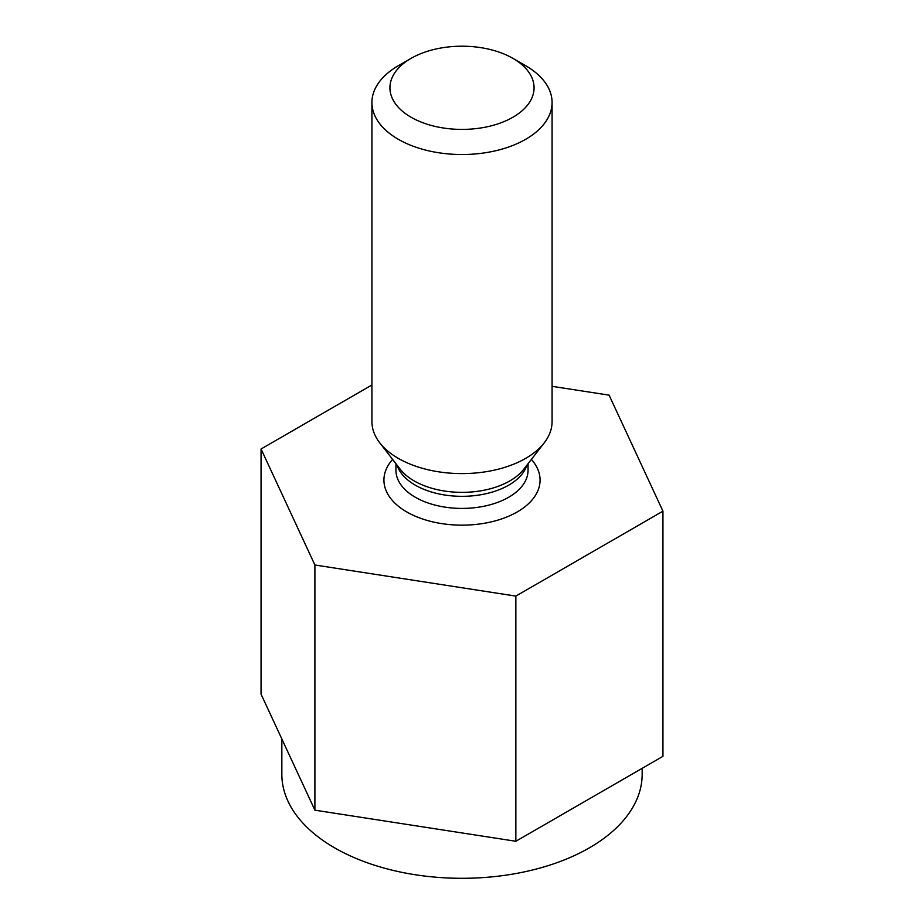 <?xml version="1.0" encoding="UTF-8"?>
<svg xmlns="http://www.w3.org/2000/svg" width="924" height="924" viewBox="0 0 924 924"><rect width="100%" height="100%" fill="white"/><g stroke="black" fill="none" stroke-linecap="round" stroke-linejoin="round"><path stroke-width="1.39" d="M371.922 384.985L261.053 448.995L261.053 694.167L314.899 810.175L515.846 841.267L662.947 756.34L662.947 511.168L609.101 395.149L552.078 386.336M281.843 738.946L281.843 774.289A180.157 104.019 0 0 0 334.603 847.839A180.157 104.019 0 0 0 530.942 870.385A180.157 104.019 0 0 0 642.157 774.289L642.157 768.341M314.899 810.175L314.899 565.003L515.846 596.096L662.947 511.168M261.053 448.995L314.899 565.003M525.698 65.743L512.959 58.385A72.06 41.603 180 0 1 512.959 117.221A72.06 41.603 180 0 1 411.041 117.221A72.06 41.603 180 0 1 411.041 58.385A72.06 41.603 180 0 1 512.959 58.385L525.698 65.743A90.078 52.01 180 0 1 552.078 102.518A90.078 52.01 180 0 1 462 154.527A90.078 52.01 180 0 1 371.922 102.518A90.078 52.01 180 0 1 398.302 65.743L411.041 58.385M515.846 841.267L515.846 596.096M552.078 102.518L552.078 421.587A90.078 52.01 180 0 1 544.236 442.827A90.078 52.01 180 0 1 462 473.596A90.078 52.01 180 0 1 379.764 442.827A90.078 52.01 180 0 1 371.922 421.587L371.922 102.518M395.946 463.698L395.946 470.27A66.054 38.138 0 0 0 415.292 497.239A66.054 38.138 0 0 0 487.283 505.509A66.054 38.138 0 0 0 528.054 470.27L528.054 463.698M392.619 459.413A78.066 45.068 0 0 0 406.791 511.954A78.066 45.068 0 0 0 508.05 516.481A78.066 45.068 0 0 0 531.381 459.413M379.764 442.827L400.231 469.242A67.671 39.074 0 0 0 414.148 480.907A67.671 39.074 0 0 0 523.769 469.242L544.236 442.827M526.957 465.118A66.054 38.138 180 0 1 462 496.327A66.054 38.138 180 0 1 397.043 465.118"/></g></svg>
